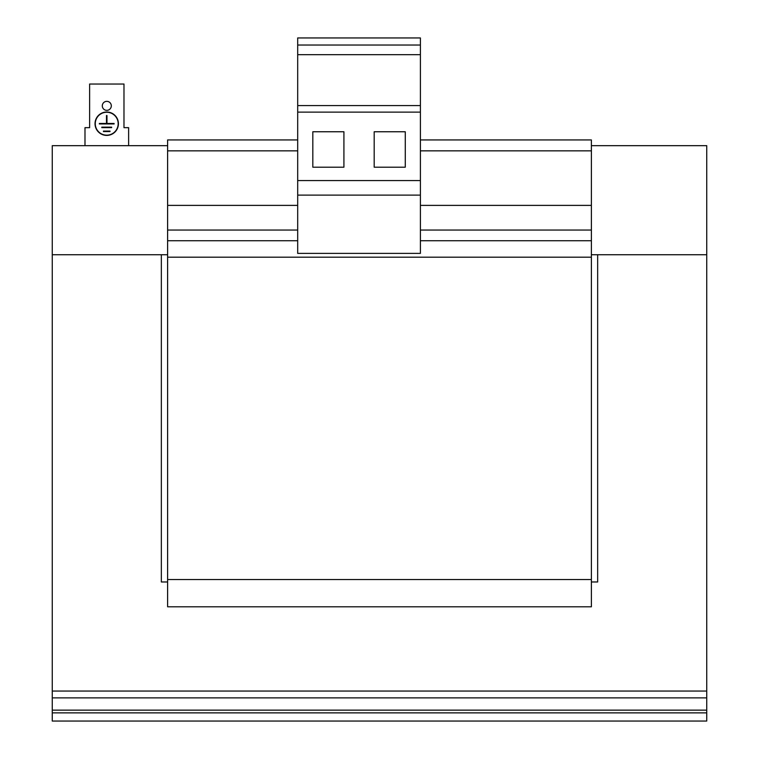 <?xml version="1.0" encoding="UTF-8"?>
<svg xmlns="http://www.w3.org/2000/svg" width="759" height="759" viewBox="0 0 759 759"><rect width="100%" height="100%" fill="white"/><g stroke="black" fill="none" stroke-linecap="round" stroke-linejoin="round"><path stroke-width="1.14" d="M102.304 105.843A4.497 4.497 0 0 0 106.801 110.349A4.497 4.497 0 0 0 111.307 105.843A4.497 4.497 0 0 0 106.801 101.345A4.497 4.497 0 0 0 102.304 105.843M95.027 123.717A11.698 11.698 0 0 0 106.725 135.415A11.698 11.698 0 0 0 118.423 123.717A11.698 11.698 0 0 0 106.725 112.019A11.698 11.698 0 0 0 95.027 123.717M118.176 123.717A11.451 11.451 0 0 0 106.725 112.256A11.451 11.451 0 0 0 95.273 123.717A11.451 11.451 0 0 0 106.725 135.168A11.451 11.451 0 0 0 118.176 123.717M128.622 145.662L128.622 127.664L123.983 127.664L123.983 84.031L89.628 84.031L89.628 127.664L84.989 127.664L84.989 145.662M106.478 115.529L106.478 123.47L99.363 123.47L99.363 123.954L114.087 123.954L114.087 123.47L106.972 123.47L106.972 115.529L106.478 115.529M111.63 127.151L111.63 127.635L101.81 127.635L101.81 127.151L111.63 127.151M109.998 131.079L109.998 131.563L103.452 131.563L103.452 131.079L109.998 131.079M297.689 150.842L167.616 150.842L167.616 606.792L591.384 606.792L591.384 579.525L167.616 579.525M297.689 205.385L167.616 205.385M420.401 139.941L591.384 139.941L591.384 579.525M297.689 139.941L167.616 139.941L167.616 150.842M591.384 150.842L420.401 150.842M591.384 205.385L420.401 205.385M591.384 257.197L167.616 257.197M52.267 721.05L52.267 712.872L706.733 712.872L706.733 721.05L52.267 721.05M706.733 697.872L52.267 697.872L52.267 691.051L706.733 691.051L706.733 712.872M52.267 712.872L52.267 697.872M591.384 581.973L597.656 581.973L597.656 254.739L706.733 254.739L706.733 691.051M167.616 145.662L52.267 145.662L52.267 254.739L161.344 254.739L161.344 581.973L167.616 581.973M167.616 254.739L52.267 254.739L52.267 691.051M591.384 145.662L706.733 145.662L706.733 254.739L591.384 254.739M420.401 37.95L420.401 253.383L297.689 253.383L297.689 37.95L420.401 37.95M420.401 54.695L297.689 54.695M420.401 105.577L297.689 105.577M420.401 112.123L297.689 112.123M374.187 167.208L405.268 167.208L405.268 131.753L374.187 131.753L374.187 167.208M312.822 167.208L343.912 167.208L343.912 131.753L312.822 131.753L312.822 167.208M420.401 180.566L297.689 180.566M420.401 195.11L297.689 195.11M420.401 45.037L297.689 45.037M591.384 230.053L420.401 230.053M297.689 230.053L167.616 230.053M591.384 240.736L420.401 240.736M297.689 240.736L167.616 240.736M706.733 710.139L52.267 710.139"/></g></svg>
